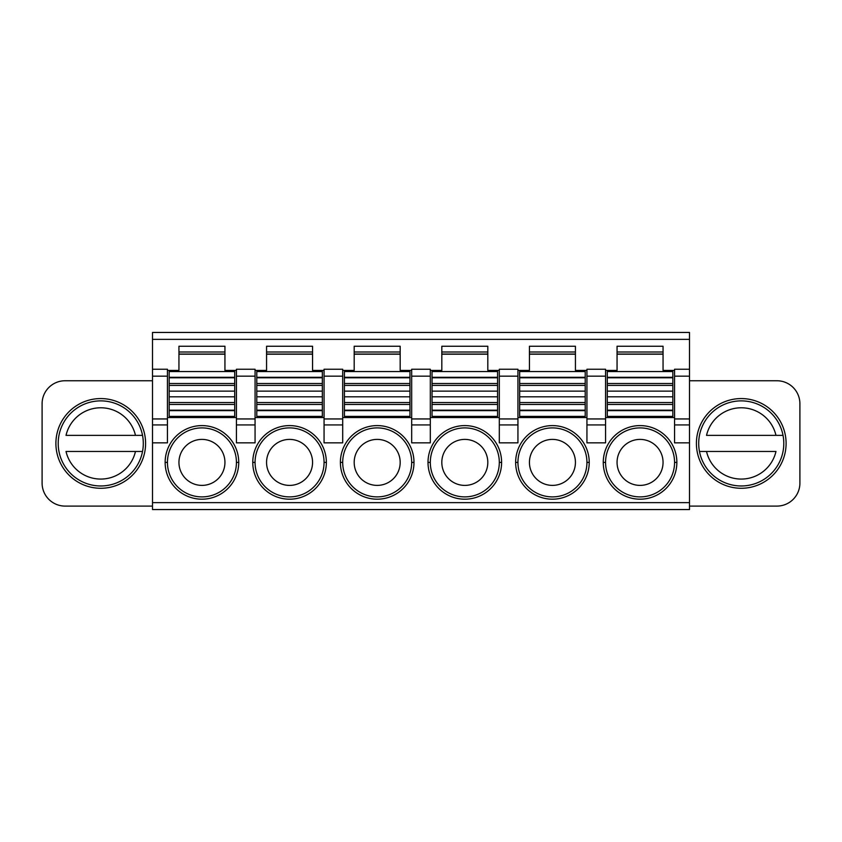 <?xml version="1.0" encoding="UTF-8"?>
<svg xmlns="http://www.w3.org/2000/svg" width="842" height="842" viewBox="0 0 842 842"><rect width="100%" height="100%" fill="white"/><g stroke="black" fill="none" stroke-linecap="round" stroke-linejoin="round"><path stroke-width="1.26" d="M706.522 451.47L775.977 451.47A35.648 35.648 0 0 1 706.522 451.47L699.47 451.47L706.522 451.47M783.028 435.377L706.522 435.377A35.648 35.648 0 0 1 775.977 435.377L783.028 435.377M135.478 451.47L66.023 451.47A35.648 35.648 0 0 0 135.478 451.47L142.53 451.47L135.478 451.47M142.53 435.377L66.023 435.377A35.648 35.648 0 0 1 135.478 435.377L142.53 435.377M266.567 352.009L312.561 352.009M266.567 354.04L312.561 354.04M266.567 354.198L312.561 354.198M256.789 383.51L256.789 371.554L322.339 371.554L322.339 383.51L256.789 383.51L256.789 416.401L322.339 416.401L322.339 410.17L256.789 410.17M256.789 385.415L322.339 385.415L322.339 383.51M256.789 396.814L322.339 396.814L322.339 391.141L256.789 391.141M256.789 404.444L322.339 404.444L322.339 402.539L256.789 402.539M255.063 417.548L324.065 417.548M255.063 462.395A34.501 34.501 0 0 1 273.461 431.883A34.501 34.501 0 0 1 324.065 462.395A34.501 34.501 0 0 1 273.461 492.907A34.501 34.501 0 0 1 255.063 462.395L252.768 462.395A36.795 36.795 0 0 0 273.461 495.485A36.795 36.795 0 0 0 326.359 462.395L324.065 462.395M273.461 445.976A22.997 22.997 0 0 1 312.561 462.395A22.997 22.997 0 0 1 273.461 478.824A22.997 22.997 0 0 1 273.461 445.976M152.497 509.547L152.497 332.453L689.503 332.453L689.503 509.547L152.497 509.547M152.497 506.095L65.097 506.095A22.997 22.997 0 0 1 42.1 483.097L42.1 403.75A22.997 22.997 0 0 1 65.097 380.752L152.497 380.752M324.065 370.406L312.561 370.406L312.561 346.251L266.567 346.251L266.567 370.406L255.063 370.406M255.063 369.249L255.063 442.85L236.434 442.85L236.434 369.249L255.063 369.249M167.442 417.548L236.434 417.548M152.497 369.249L167.442 369.249L167.442 442.85L152.497 442.85M236.434 462.395A34.501 34.501 0 0 1 201.943 496.896A34.501 34.501 0 0 1 167.442 462.395A34.501 34.501 0 0 1 201.943 427.904A34.501 34.501 0 0 1 236.434 462.395L238.739 462.395A36.795 36.795 0 0 0 201.943 425.599A36.795 36.795 0 0 0 165.137 462.395A36.795 36.795 0 0 0 201.943 499.19A36.795 36.795 0 0 0 238.739 462.395M55.898 443.429A44.847 44.847 0 0 1 100.745 398.571A44.847 44.847 0 0 1 145.592 443.429A44.847 44.847 0 0 1 100.745 488.276A44.847 44.847 0 0 1 55.898 443.429M236.434 370.406L224.94 370.406L224.94 346.251L178.946 346.251L178.946 370.406L167.442 370.406M224.94 354.198L178.946 354.198M224.94 354.04L178.946 354.04M224.94 352.009L178.946 352.009M169.168 371.554L234.708 371.554L234.708 416.401L169.168 416.401L169.168 371.554M224.94 462.395A22.997 22.997 0 0 1 201.943 485.392A22.997 22.997 0 0 1 178.946 462.395A22.997 22.997 0 0 1 201.943 439.398A22.997 22.997 0 0 1 224.94 462.395M58.203 443.429A42.542 42.542 0 0 1 100.745 400.876A42.542 42.542 0 0 1 143.298 443.429A42.542 42.542 0 0 1 100.745 485.971A42.542 42.542 0 0 1 58.203 443.429M342.694 369.249L342.694 442.85L324.065 442.85L324.065 369.249L342.694 369.249M342.694 370.406L354.187 370.406L354.187 346.251L400.182 346.251L400.182 370.406L411.685 370.406M322.339 385.415L322.339 391.141M322.339 396.814L322.339 402.539M322.339 404.444L322.339 410.17M344.42 416.401L344.42 371.554L409.959 371.554L409.959 416.401L344.42 416.401M342.694 417.548L411.685 417.548M393.288 492.907A34.501 34.501 0 0 1 342.694 462.395A34.501 34.501 0 0 1 393.288 431.883A34.501 34.501 0 0 1 393.288 492.907M354.187 354.198L400.182 354.198M400.182 354.04L354.187 354.04M400.182 352.009L354.187 352.009M354.187 462.395A22.997 22.997 0 0 0 377.184 485.392A22.997 22.997 0 0 0 400.182 462.395A22.997 22.997 0 0 0 377.184 439.398A22.997 22.997 0 0 0 354.187 462.395M689.503 380.752L776.903 380.752A22.997 22.997 0 0 1 799.9 403.75L799.9 483.097A22.997 22.997 0 0 1 776.903 506.095L689.503 506.095M430.315 442.85L411.685 442.85L411.685 369.249L430.315 369.249L430.315 442.85M689.503 442.85L674.558 442.85L674.558 424.926L689.503 424.926M674.558 417.548L605.566 417.548M605.566 442.85L586.937 442.85L586.937 369.249L605.566 369.249L605.566 442.85M586.937 417.548L517.935 417.548M517.935 442.85L499.306 442.85L499.306 369.249L517.935 369.249L517.935 442.85M499.306 417.548L430.315 417.548M430.315 370.406L441.818 370.406L441.818 346.251L487.813 346.251L487.813 370.406L499.306 370.406M517.935 370.406L529.439 370.406L529.439 346.251L575.433 346.251L575.433 370.406L586.937 370.406M605.566 370.406L617.06 370.406L617.06 346.251L663.054 346.251L663.054 370.406L674.558 370.406M674.558 369.249L689.503 369.249L674.558 369.249L674.558 424.926M696.408 443.429A44.847 44.847 0 0 1 741.255 398.571A44.847 44.847 0 0 1 786.102 443.429A44.847 44.847 0 0 1 741.255 488.276A44.847 44.847 0 0 1 696.408 443.429M586.937 462.395A34.501 34.501 0 0 1 552.436 496.896A34.501 34.501 0 0 1 517.935 462.395A34.501 34.501 0 0 1 552.436 427.904A34.501 34.501 0 0 1 586.937 462.395L589.232 462.395A36.795 36.795 0 0 1 552.436 499.19A36.795 36.795 0 0 1 515.641 462.395A36.795 36.795 0 0 1 552.436 425.599A36.795 36.795 0 0 1 589.232 462.395M674.558 462.395A34.501 34.501 0 0 1 640.057 496.896A34.501 34.501 0 0 1 605.566 462.395A34.501 34.501 0 0 1 640.057 427.904A34.501 34.501 0 0 1 674.558 462.395L676.863 462.395A36.795 36.795 0 0 1 640.057 499.19A36.795 36.795 0 0 1 603.261 462.395A36.795 36.795 0 0 1 640.057 425.599A36.795 36.795 0 0 1 676.863 462.395M448.712 431.883A34.501 34.501 0 0 1 499.306 462.395A34.501 34.501 0 0 1 448.712 492.907A34.501 34.501 0 0 1 448.712 431.883M487.813 354.198L441.818 354.198M663.054 354.198L617.06 354.198M575.433 354.198L529.439 354.198M487.813 352.009L441.818 352.009L487.813 352.009M487.813 354.04L441.818 354.04M575.433 354.04L529.439 354.04M575.433 352.009L529.439 352.009M663.054 354.04L617.06 354.04M663.054 352.009L617.06 352.009M698.702 443.429A42.542 42.542 0 0 1 741.255 400.876A42.542 42.542 0 0 1 783.797 443.429A42.542 42.542 0 0 1 741.255 485.971A42.542 42.542 0 0 1 698.702 443.429M497.58 371.554L497.58 416.401L432.041 416.401L432.041 371.554L497.58 371.554M672.832 416.401L607.293 416.401L607.293 371.554L672.832 371.554L672.832 416.401M519.661 371.554L585.211 371.554L585.211 416.401L519.661 416.401L519.661 371.554M575.433 462.395A22.997 22.997 0 0 1 552.436 485.392A22.997 22.997 0 0 1 529.439 462.395A22.997 22.997 0 0 1 552.436 439.398A22.997 22.997 0 0 1 575.433 462.395M663.054 462.395A22.997 22.997 0 0 1 640.057 485.392A22.997 22.997 0 0 1 617.06 462.395A22.997 22.997 0 0 1 640.057 439.398A22.997 22.997 0 0 1 663.054 462.395M448.712 445.976A22.997 22.997 0 0 1 487.813 462.395A22.997 22.997 0 0 1 448.712 478.824A22.997 22.997 0 0 1 448.712 445.976M256.789 377.3L322.339 377.3M256.789 377.784L322.339 377.784M256.789 410.654L322.339 410.654M326.359 462.395A36.795 36.795 0 0 0 273.461 429.304A36.795 36.795 0 0 0 252.768 462.395M255.063 424.926L236.434 424.926M167.442 424.926L152.497 424.926M167.442 462.395L165.137 462.395M167.442 418.948L152.497 418.948M167.442 376.153L152.497 376.153M236.434 376.153L255.063 376.153M236.434 418.948L255.063 418.948M169.168 377.3L234.708 377.3M169.168 377.784L234.708 377.784M169.168 383.51L234.708 383.51M169.168 385.415L234.708 385.415M169.168 391.141L234.708 391.141M169.168 396.814L234.708 396.814M169.168 402.539L234.708 402.539M169.168 404.444L234.708 404.444M169.168 410.17L234.708 410.17M169.168 410.654L234.708 410.654M342.694 424.926L324.065 424.926M324.065 376.153L342.694 376.153M324.065 418.948L342.694 418.948M152.497 502.642L689.503 502.642M152.497 339.358L689.503 339.358M342.694 462.395L340.389 462.395A36.795 36.795 0 0 1 393.288 429.304A36.795 36.795 0 0 1 393.288 495.485A36.795 36.795 0 0 1 340.389 462.395M344.42 377.3L409.959 377.3M344.42 377.784L409.959 377.784M344.42 383.51L409.959 383.51M344.42 385.415L409.959 385.415M344.42 391.141L409.959 391.141M344.42 396.814L409.959 396.814M344.42 402.539L409.959 402.539M344.42 404.444L409.959 404.444M344.42 410.17L409.959 410.17M344.42 410.654L409.959 410.654M448.712 429.304A36.795 36.795 0 0 1 501.611 462.395A36.795 36.795 0 0 1 448.712 495.485A36.795 36.795 0 0 1 448.712 429.304M674.558 376.153L689.503 376.153M674.558 418.948L689.503 418.948M430.315 424.926L411.685 424.926M413.99 462.395L411.685 462.395M605.566 424.926L586.937 424.926M517.935 424.926L499.306 424.926M517.935 462.395L515.641 462.395M605.566 462.395L603.261 462.395M499.306 462.395L501.611 462.395M430.315 462.395L428.01 462.395M411.685 376.153L430.315 376.153M411.685 418.948L430.315 418.948M586.937 376.153L605.566 376.153M586.937 418.948L605.566 418.948M499.306 376.153L517.935 376.153M499.306 418.948L517.935 418.948M432.041 377.3L497.58 377.3M432.041 377.784L497.58 377.784M432.041 383.51L497.58 383.51M432.041 385.415L497.58 385.415M432.041 391.141L497.58 391.141M432.041 396.814L497.58 396.814M432.041 402.539L497.58 402.539M432.041 404.444L497.58 404.444M432.041 410.17L497.58 410.17M432.041 410.654L497.58 410.654M672.832 410.654L607.293 410.654M672.832 410.17L607.293 410.17M672.832 404.444L607.293 404.444M672.832 402.539L607.293 402.539M672.832 396.814L607.293 396.814M672.832 391.141L607.293 391.141M672.832 385.415L607.293 385.415M672.832 383.51L607.293 383.51M672.832 377.784L607.293 377.784M672.832 377.3L607.293 377.3M519.661 377.3L585.211 377.3M519.661 377.784L585.211 377.784M519.661 383.51L585.211 383.51M519.661 385.415L585.211 385.415M519.661 391.141L585.211 391.141M519.661 396.814L585.211 396.814M519.661 402.539L585.211 402.539M519.661 404.444L585.211 404.444M519.661 410.17L585.211 410.17M519.661 410.654L585.211 410.654"/></g></svg>
